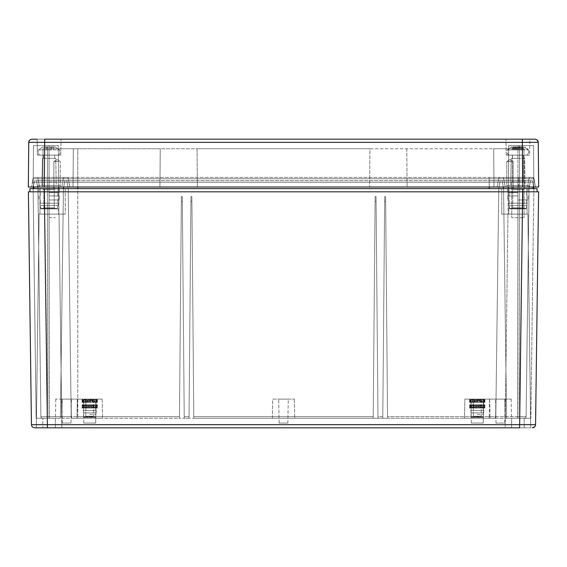 <?xml version="1.0" encoding="UTF-8"?>
<svg xmlns="http://www.w3.org/2000/svg" width="567" height="567" viewBox="0 0 567 567"><rect width="100%" height="100%" fill="white"/><g stroke="black" fill="none" stroke-linecap="round" stroke-linejoin="round"><path stroke-width="0.43" stroke-dasharray="2.83 2.13" d="M511.71 418.255L524.128 418.255L511.71 418.255L511.54 427.823L524.298 427.823L511.54 427.823L524.298 427.823L511.54 427.823L511.71 418.255L524.128 418.255L511.71 418.255M533.866 188.613L530.861 418.255L506.572 418.255L503.567 188.62L506.572 418.255L530.861 418.255L506.572 418.255L503.567 188.62L533.866 188.62L530.861 418.255L533.866 188.62L33.134 188.62L77.785 188.62L68.217 188.62L66.814 180.646L500.186 180.646L66.814 180.646L68.217 188.62L49.081 188.62L49.23 418.255L36.139 418.255L60.428 418.255L63.433 188.62L64.836 180.639L77.785 180.639L64.836 180.639L63.717 187.018M503.283 187.018L502.164 180.639L489.215 180.639L502.164 180.639L503.567 188.62L506.572 418.255L517.77 418.255L517.919 188.62L533.866 188.62L507.791 188.62L528.047 188.62L507.791 188.62L528.047 188.62L517.919 188.62L517.919 180.646L502.164 180.646L503.567 188.62L502.164 180.646L530.485 180.646L517.919 180.646L517.919 188.62L517.919 180.639L500.186 180.639L517.919 180.639L517.919 416.674L495.799 416.674A1.595 1.595 0 0 1 494.204 418.255L387.552 418.255L385.617 196.593L384.702 196.593L382.782 416.674L384.702 196.593L385.617 196.593L387.552 418.255L385.617 196.593L384.702 196.593L382.768 418.255L377.983 418.255L376.049 196.593L375.134 196.593L373.214 416.674L375.134 196.593L376.049 196.593L377.969 416.674L376.049 196.593L375.134 196.593L373.199 418.255L193.801 418.255L191.866 196.593L190.951 196.593L189.031 416.674L190.951 196.593L191.866 196.593L193.786 416.674L191.866 196.593L190.951 196.593L189.017 418.255L184.232 418.255L182.298 196.593L181.383 196.593L179.463 416.674L181.383 196.593L182.298 196.593L184.218 416.674L182.298 196.593L181.383 196.593L179.448 418.255L72.796 418.255A1.595 1.595 0 0 1 71.201 416.674L68.217 188.62L517.919 188.62L517.77 418.255L530.861 418.255L533.866 188.62L532.463 180.639L519.514 180.639L532.463 180.639L533.582 187.018M42.702 427.823L55.46 427.823L42.702 427.823L55.46 427.823L42.702 427.823L42.872 418.255L55.29 418.255L42.872 418.255L55.29 418.255L42.872 418.255L42.702 427.823M505.162 427.823L530.677 427.823L505.162 427.823L530.677 427.823L505.162 427.823L507.961 214.135L527.877 214.135L507.961 214.135L527.877 214.135L507.961 214.135L505.162 427.823M34.63 427.823L61.838 427.823L36.323 427.823L61.838 427.823L36.323 427.823L39.123 214.135L59.039 214.135L39.123 214.135L59.039 214.135L39.123 214.135L36.323 427.823M36.366 424.69L47.387 424.669L47.387 427.823L519.613 427.823L519.613 424.669L535.56 424.669L538.607 191.802M40.137 188.62L58.025 188.62L40.137 188.62L58.025 188.62L40.137 188.62L39.91 214.135L58.252 214.135L39.91 214.135L58.252 214.135L39.91 214.135L40.137 188.62M508.975 188.62L526.863 188.62L508.975 188.62L526.863 188.62L508.975 188.62L508.748 214.135L527.09 214.135L508.748 214.135L527.09 214.135L508.748 214.135L508.975 188.62M65.24 188.62L58.862 188.62L65.24 188.62L58.862 188.62L65.24 188.62L65.24 214.135L58.862 214.135L65.24 214.135L58.862 214.135L65.24 214.135L65.24 188.62M508.138 188.62L501.76 188.62L508.138 188.62L501.76 188.62L508.138 188.62L508.138 214.135L501.76 214.135L508.138 214.135L501.76 214.135L508.138 214.135L508.138 188.62M522.703 188.62L522.703 191.809L537.098 191.809L537.055 188.62L29.945 188.62L29.902 191.809L522.703 191.809L44.297 191.809L44.297 188.62M534.794 426.703L535.56 424.669L534.794 426.703M44.339 191.802L47.387 424.669L519.613 424.669L522.661 191.809L28.393 191.809L31.44 424.669L35.834 424.69M63.433 188.62L49.081 188.62L63.433 188.62L60.428 418.255L49.23 418.255L60.428 418.255L63.433 188.62L64.836 180.646L63.433 188.62L60.428 418.255L36.139 418.255L49.23 418.255L49.081 188.62L68.217 188.62L71.201 416.674A1.595 1.595 0 0 0 72.796 418.255L179.448 418.255L181.383 196.593L182.298 196.593L184.232 418.255L189.017 418.255L190.951 196.593L191.866 196.593L193.801 418.255L373.199 418.255L375.134 196.593L376.049 196.593L377.983 418.255L382.768 418.255L384.702 196.593L385.617 196.593L387.552 418.255L494.204 418.255A1.595 1.595 0 0 0 495.799 416.674A1.595 1.595 0 0 1 494.204 418.255A1.595 1.595 0 0 0 495.799 416.674L387.537 416.674L517.919 416.674L517.919 188.62L503.567 188.62M33.134 188.62L36.139 418.255L33.134 188.62L36.139 418.255L33.134 188.62L34.537 180.639L47.486 180.639L34.537 180.639L33.418 187.018M49.081 180.639L66.814 180.639L49.081 180.639L49.081 188.62L37.918 188.62L59.209 188.62L38.953 188.62L59.209 188.62L49.081 188.62L49.081 180.646L36.515 180.646L64.836 180.646L49.081 180.646L49.081 188.62L49.081 180.639M522.661 191.809L538.607 191.809M66.814 180.639L68.217 188.62L71.201 416.674A1.595 1.595 0 0 0 72.796 418.255A1.595 1.595 0 0 1 71.201 416.674A1.595 1.595 0 0 0 72.796 418.255A1.595 1.595 0 0 1 71.201 416.674L49.081 416.674L77.785 416.674L71.201 416.674L68.217 188.62L66.814 180.639M40.902 416.674L37.918 188.62L36.515 180.646L37.918 188.62L40.902 416.674A1.595 1.595 0 0 0 42.497 418.255L47.486 418.255L42.497 418.255A1.595 1.595 0 0 1 40.902 416.674L47.486 416.674L47.486 180.639L47.486 416.674L40.902 416.674A1.595 1.595 0 0 0 42.497 418.255M500.186 180.646L498.783 188.62L495.799 416.674A1.595 1.595 0 0 1 494.204 418.255A1.595 1.595 0 0 0 495.799 416.674L498.783 188.62L495.799 416.674L498.783 188.62L500.186 180.646M526.098 416.674L529.082 188.62L530.485 180.646L529.082 188.62L526.098 416.674A1.595 1.595 0 0 1 524.503 418.255L519.514 418.255L524.503 418.255A1.595 1.595 0 0 0 526.098 416.674L519.514 416.674L519.514 180.639L519.514 416.674L526.098 416.674A1.595 1.595 0 0 1 524.503 418.255M179.463 416.674L179.448 418.255L184.232 418.255L179.448 418.255L179.463 416.674L77.785 416.674L179.463 416.674M184.218 416.674L184.232 418.255L184.218 416.674L189.031 416.674L184.218 416.674M193.786 416.674L193.801 418.255L189.017 418.255L193.801 418.255L193.786 416.674L373.214 416.674L373.199 418.255L377.983 418.255L373.199 418.255L373.214 416.674L193.786 416.674M377.969 416.674L377.983 418.255L377.969 416.674L382.782 416.674L382.768 418.255L387.552 418.255L382.768 418.255L382.782 416.674L377.969 416.674M495.927 399.118L495.593 418.255L495.927 399.111L495.593 418.255L495.927 399.111L504.814 399.111L505.147 418.255L504.828 399.111L489.548 399.111L495.927 399.111L495.593 418.255L511.54 418.255L489.215 418.255L495.593 418.255L495.927 399.118L495.593 418.248M272.337 418.255L294.663 418.255L272.337 418.255L294.663 418.255L272.337 418.255L272.67 399.111L294.33 399.111L272.67 399.111L272.337 418.255M76.984 418.255L102.499 418.255L76.984 418.255L102.499 418.255L76.984 418.255L77.325 399.111L102.166 399.111L77.325 399.111L76.984 418.255M464.493 418.255L490.008 418.255L464.493 418.255L490.008 418.255L464.493 418.255L464.834 399.111L489.675 399.111L464.834 399.111L464.493 418.255M61.846 418.255L77.785 418.255L61.838 418.255L62.179 399.111L61.853 418.255L62.179 399.111L55.793 399.111L71.073 399.111L62.172 399.111L61.838 418.255L62.172 399.111M49.081 418.255L47.486 418.255L49.081 418.255L49.081 188.62L49.081 418.255M517.919 418.255L519.514 418.255L517.919 418.255L517.919 416.674L517.919 418.255M505.154 418.255L504.821 399.111L511.207 399.111L504.821 399.111L505.154 418.255L504.828 399.111M77.325 399.111L102.166 399.111L77.325 399.111M464.834 399.111L489.675 399.111L464.834 399.111M272.67 399.111L294.33 399.111L272.67 399.111M71.407 418.255L71.073 399.111L77.452 399.111L71.073 399.111L71.407 418.255M505.162 399.118L495.593 399.118L505.162 399.118L504.743 423.039L496.012 423.039L504.743 423.039M288.284 399.118L278.716 399.118L288.284 399.118L278.716 399.118L288.284 399.118L287.866 423.039L279.134 423.039L287.866 423.039L288.284 399.118M96.121 399.118L83.363 399.118L96.121 399.118L83.363 399.118L96.121 399.118L95.71 423.039L83.781 423.039L95.71 423.039L96.121 399.118M483.63 399.118L470.872 399.118L483.63 399.118L470.872 399.118L483.63 399.118L483.219 423.039L471.29 423.039L483.219 423.039L483.63 399.118M71.407 399.118L61.838 399.118L71.407 399.118L70.988 423.039L62.257 423.039L70.988 423.039M95.71 423.039L83.781 423.039L95.71 423.039M483.219 423.039L471.29 423.039L483.219 423.039M287.866 423.039L279.134 423.039L287.866 423.039M513.085 188.613L513.135 161.503L509.946 159.589L506.756 161.503L509.946 159.589L513.135 161.503L506.756 161.503L513.135 161.503L506.756 161.503L513.135 161.503L513.135 188.613L508.351 188.613L529.082 188.613L508.351 188.613L508.351 187.018L508.351 188.613L508.351 187.018L506.756 187.018L513.085 187.018L513.085 188.613L533.065 188.613L508.351 188.613L533.065 188.613L508.351 188.613L529.082 188.613L508.351 188.613L508.351 187.018L33.134 187.018L60.244 187.018L33.935 187.018L33.935 188.613L58.649 188.613L58.649 187.018L58.649 188.613L33.935 188.613L58.649 188.613L58.649 187.018L37.918 187.018L58.649 187.018L58.288 145.556L58.649 187.018L58.288 145.556L33.496 145.556L58.288 145.556L58.649 187.018L37.918 187.018L533.866 187.018L506.756 187.018L529.082 187.018L508.351 187.018L508.351 188.613L508.712 145.556L508.351 187.018L508.712 145.556L533.504 145.556L519.514 145.556L533.504 145.556L533.866 187.018L533.504 145.556L508.712 145.556L517.919 145.556L508.712 145.556L508.351 187.018L533.065 187.018L533.065 188.613M513.085 187.018L533.065 187.018M519.514 187.018L517.919 187.018L519.514 187.018L519.514 148.745L493.666 148.745L493.999 187.018L517.919 187.018L489.215 187.018L493.999 187.018L493.666 148.745L523.965 148.745L524.298 187.018L523.965 148.745L519.514 148.745L519.514 187.018L527.487 187.018L528.94 178.768L519.514 178.768L519.514 187.018L517.919 187.018L524.298 187.018L519.514 187.018L519.514 177.45L519.514 178.768L528.94 178.768L519.514 178.768L519.514 177.45L500.214 177.45L517.919 177.45L517.919 178.768L519.514 178.768L519.514 177.45L517.919 177.45L532.434 177.45L502.135 177.45A1.595 1.595 0 0 1 503.709 178.768A1.595 1.595 0 0 0 502.135 177.45A1.595 1.595 0 0 1 503.709 178.768A1.595 1.595 0 0 0 502.135 177.45A1.595 1.595 0 0 1 503.709 178.768A1.595 1.595 0 0 0 502.135 177.45A1.595 1.595 0 0 1 503.709 178.768L505.162 187.018L503.709 178.768L505.162 187.018L503.709 178.768L528.94 178.768A1.595 1.595 0 0 1 530.514 177.45A1.595 1.595 0 0 0 528.94 178.768A1.595 1.595 0 0 1 530.514 177.45A1.595 1.595 0 0 0 528.94 178.768A1.595 1.595 0 0 1 530.514 177.45L517.919 177.45L530.514 177.45A1.595 1.595 0 0 0 528.94 178.768L527.487 187.018L519.514 187.018L519.514 178.768L534.008 178.768L534.617 182.241L534.008 178.768A1.595 1.595 0 0 0 532.434 177.45L534.008 178.768L535.503 187.018L534.008 178.768L532.477 177.45L534.05 178.768L503.709 178.768A1.595 1.595 0 0 0 502.135 177.45L500.214 177.45A1.595 1.595 0 0 0 498.641 178.768L497.188 187.025M33.134 187.018L33.496 145.556L33.134 187.018L33.496 145.556L33.134 187.018L58.649 187.018L58.649 188.613L58.649 187.018M28.35 187.018L538.65 187.018L538.26 142.345L522.313 142.345L522.703 187.018M528.94 185.423L506.898 185.423L528.94 185.423L529.082 188.613L528.94 185.423L506.898 185.423L528.94 185.423M508.351 188.613L508.351 187.018M53.915 187.018L53.915 188.613M58.649 161.503L53.865 161.503L58.649 161.503M60.102 185.423L38.06 185.423L60.102 185.423L60.244 187.018L60.244 161.503L60.244 187.018L60.102 185.423L38.06 185.423L60.102 185.423M500.214 177.45A1.595 1.595 0 0 0 498.641 178.768L489.215 178.768L498.641 178.768A1.595 1.595 0 0 1 500.214 177.45A1.595 1.595 0 0 0 498.641 178.768A1.595 1.595 0 0 1 500.214 177.45A1.595 1.595 0 0 0 498.641 178.768A1.595 1.595 0 0 1 500.214 177.45A1.595 1.595 0 0 0 498.641 178.768A1.595 1.595 0 0 1 500.214 177.45A1.595 1.595 0 0 0 498.641 178.768A1.595 1.595 0 0 1 500.214 177.45L489.215 177.45L489.215 187.018L489.215 178.768L503.709 178.768L489.215 178.768L489.215 187.018L77.785 187.018L489.215 187.018L489.215 177.457L66.786 177.45A1.595 1.595 0 0 1 68.359 178.768A1.595 1.595 0 0 0 66.786 177.45L47.486 177.45L47.486 178.768L32.992 178.768L31.539 187.018L32.992 178.768A1.595 1.595 0 0 1 34.566 177.45L66.786 177.45A1.595 1.595 0 0 1 68.359 178.768L69.812 187.018L68.359 178.768L69.812 187.018L68.359 178.768L68.968 182.241L49.081 182.241L68.968 182.241L68.359 178.768L68.968 182.234L498.032 182.234L68.968 182.234L68.359 178.768L49.081 178.768L49.081 187.018L39.513 187.018L38.06 178.768A1.595 1.595 0 0 0 36.486 177.45A1.595 1.595 0 0 1 38.06 178.768L39.513 187.018L73.001 187.018L42.702 187.018L49.081 187.018L49.081 178.768L63.291 178.768A1.595 1.595 0 0 1 64.865 177.45L66.786 177.45A1.595 1.595 0 0 1 68.359 178.768L63.291 178.768A1.595 1.595 0 0 1 64.865 177.45A1.595 1.595 0 0 0 63.291 178.768A1.595 1.595 0 0 1 64.865 177.45A1.595 1.595 0 0 0 63.291 178.768A1.595 1.595 0 0 1 64.865 177.45A1.595 1.595 0 0 0 63.291 178.768L62.682 182.241L77.785 182.241L62.682 182.241L63.291 178.768L62.682 182.234L38.669 182.234L62.682 182.234L63.291 178.768L47.486 178.768L47.486 187.018L47.486 178.768L32.992 178.768A1.595 1.595 0 0 1 34.566 177.45A1.595 1.595 0 0 0 32.992 178.768L32.383 182.241L47.486 182.241L32.383 182.241L32.992 178.768L49.081 178.768L49.081 177.45L49.081 178.768L68.359 178.768L47.486 178.768L47.486 177.45L34.566 177.45A1.595 1.595 0 0 0 32.992 178.768A1.595 1.595 0 0 1 34.566 177.45A1.595 1.595 0 0 0 32.992 178.768L47.486 178.768L38.06 178.768L38.669 182.234L38.06 178.768L49.081 178.768L49.081 187.018L49.081 145.556L58.288 145.556L47.486 145.556L49.081 145.556L49.081 187.018L49.081 177.45L49.081 178.768L489.215 178.768L77.785 178.768L77.785 177.45L64.865 177.45A1.595 1.595 0 0 0 63.291 178.768L77.785 178.768L77.785 177.45L517.919 177.45L517.919 187.018L517.919 145.556L519.514 145.556L517.919 145.556L517.919 187.018L517.919 178.768L498.641 178.768L497.188 187.018M36.486 177.45A1.595 1.595 0 0 1 38.06 178.768A1.595 1.595 0 0 0 36.486 177.45A1.595 1.595 0 0 1 38.06 178.768L47.486 178.768L47.486 177.45L47.486 187.018L47.486 145.556L47.486 187.018L47.486 177.45L47.486 178.768L49.081 178.768L49.081 177.45L49.081 178.768L63.291 178.768L61.838 187.018L63.291 178.768A1.595 1.595 0 0 1 64.865 177.45A1.595 1.595 0 0 0 63.291 178.768A1.595 1.595 0 0 1 64.865 177.45M533.866 187.018L533.504 145.556L533.866 187.018M58.649 188.613L33.935 188.613M28.74 142.345L522.313 142.345L522.313 139.177L529.876 139.184L529.599 155.124L506.239 155.124L529.599 155.124L506.239 155.124L529.599 155.124L529.876 139.177L37.124 139.184M525.07 185.423L510.768 185.423L525.07 185.423L510.768 185.423L525.07 185.423L524.595 158.313L511.243 158.313L524.595 158.313L525.07 185.423M56.232 185.423L41.93 185.423L56.232 185.423L41.93 185.423L56.232 185.423L55.757 158.313L42.405 158.313L55.757 158.313L56.232 185.423M29.519 140.283L31.929 139.177M531.548 139.184L532.774 139.184M537.126 139.929L535.071 139.177L537.126 139.929M524.595 158.313L511.243 158.313L524.595 158.313M55.757 158.313L42.405 158.313L55.757 158.313M37.124 139.177L37.401 155.124L60.761 155.124L37.401 155.124L60.761 155.124L37.401 155.124L37.124 139.177L61.045 139.177L37.124 139.177L61.045 139.177L44.687 139.177L44.297 187.018M517.919 158.313L512.334 158.313L517.919 158.313M49.081 158.313L54.666 158.313L49.081 158.313M517.919 155.124L512.334 155.124L517.919 155.124M49.081 155.124L39.669 155.124L49.081 155.124M493.999 187.025L493.666 148.745L369.946 148.745L369.613 187.018L369.946 148.745L197.054 148.745L197.387 187.018L197.054 148.745L160.248 148.745L159.915 187.018L160.248 148.745L73.334 148.745L73.001 187.018L73.334 148.745L49.081 148.745L73.334 148.745L73.001 187.018L73.334 148.745L77.785 148.745L77.785 187.018L77.785 178.768L77.785 187.018L77.785 178.768L77.785 187.018L73.001 187.018L77.785 187.018L77.785 180.639L77.785 418.255L77.785 188.62M406.752 148.745L407.085 187.018L406.752 148.745M493.999 187.018L493.666 148.745L77.785 148.745L77.785 187.018M43.035 148.745L47.486 148.745L43.035 148.745L42.702 187.018L43.035 148.745M49.081 148.745L47.486 148.745L49.081 148.745L49.081 187.018L49.081 148.745M66.786 177.45A1.595 1.595 0 0 1 68.359 178.768A1.595 1.595 0 0 0 66.786 177.45A1.595 1.595 0 0 1 68.359 178.768A1.595 1.595 0 0 0 66.786 177.45A1.595 1.595 0 0 1 68.359 178.768L489.215 178.768L489.215 177.45L489.215 178.768L68.359 178.768A1.595 1.595 0 0 0 66.786 177.45A1.595 1.595 0 0 1 68.359 178.768M518.628 187.018L518.706 178.768L518.67 182.241L534.66 182.241L519.514 182.241L519.514 178.768L519.514 182.234L528.331 182.234L517.919 182.234L519.514 182.234L519.514 178.768L498.641 178.768L517.919 178.768L517.919 177.45L517.919 178.768L519.514 178.768L517.919 178.768L519.514 178.768L519.514 177.45L519.514 178.768L534.008 178.768A1.595 1.595 -90.1 0 0 532.434 177.45A1.595 1.595 0 0 1 534.008 178.768L518.706 178.768L518.798 177.45L518.706 178.768L503.709 178.768L504.318 182.234L518.67 182.234M498.032 182.241L517.919 182.241L498.032 182.241L498.641 178.768L498.032 182.241M498.641 178.768L517.919 178.768L517.919 177.45L517.919 178.768L503.709 178.768A1.595 1.595 0 0 0 502.135 177.45A1.595 1.595 0 0 1 503.709 178.768L489.215 178.768L489.215 177.45L489.215 178.768L489.215 177.45L489.215 178.768L63.291 178.768L77.785 178.768L77.785 177.45L77.785 182.234L489.215 182.234L77.785 182.234L77.785 178.768L503.709 178.768L504.318 182.241L489.215 182.241L504.318 182.241L503.709 178.768L504.318 182.234L519.514 182.234M528.94 178.768L528.331 182.234L528.94 178.768M521.746 146.917L521.229 149.865L524.028 149.865L522.682 147.151L521.661 146.832L524.695 147.165L524.149 149.865L521.123 149.865L521.661 146.832M521.229 149.865L524.149 149.865M524.028 149.865L511.689 149.865L521.108 149.865L520.967 146.917L519.067 146.832L516.53 147.151L514.34 149.865M522.448 149.865L522.519 146.888L524.759 147.151M522.809 149.865L522.909 147.165L524.695 147.165M522.909 147.165L520.967 146.917M518.904 149.865L519.067 146.832M517.132 149.865L517.536 146.917M511.81 149.865L513.156 147.151L514.177 146.832L511.143 147.165L511.689 149.865M514.609 149.865L514.092 146.917M513.029 149.865L512.929 147.165L514.871 146.917L514.73 149.865L514.177 146.832M513.39 149.865L513.319 146.888L511.08 147.151M512.929 147.165L511.143 147.165M516.934 149.865L516.771 146.832L519.308 147.151L521.498 149.865M514.871 146.917L516.771 146.832M518.706 149.865L518.302 146.917M511.143 155.131L527.331 155.131L511.143 155.131M522.753 155.131L512.448 155.131L522.753 155.131M522.753 182.014L512.448 182.014L522.753 182.014M523.384 182.014L511.732 182.014L523.391 182.014L523.391 155.131L508.507 155.131L527.331 155.131L512.448 155.131L523.391 155.131L523.391 182.014M523.384 217.643L511.732 217.643L523.384 217.643M507.578 149.865L511.356 147.151L515.148 146.832L516.013 147.151L511.356 147.151L516.013 147.165L511.356 147.151L507.578 149.865L513.546 149.865L513.433 146.917L513.546 149.865L515.552 149.865L515.148 146.832L515.552 149.865L516.487 149.865L507.578 149.865M516.487 149.865L528.359 149.865L516.487 149.865L515.97 146.917L516.487 149.865L516.013 147.165L519.826 147.165L516.013 147.165L516.487 149.865M519.351 149.865L519.868 146.917L524.482 147.151L519.868 146.917L519.351 149.865M520.286 149.865L520.69 146.832L520.286 149.865M522.292 149.865L522.405 146.917L522.292 149.865M528.26 149.865L524.482 147.151L528.26 149.865M517.919 182.014L511.732 182.014L517.919 182.014M517.919 217.643L511.732 217.643L517.919 217.643M38.74 149.865L42.518 147.151L46.31 146.832L47.167 147.151L42.518 147.151L50.987 147.165L42.518 147.151L47.174 147.151L42.518 147.151L38.74 149.865L44.708 149.865L44.595 146.917L44.715 149.865L46.714 149.865L46.31 146.832L46.714 149.865L47.649 149.865L46.714 149.865L46.31 146.832L46.714 149.865L59.521 149.865L47.649 149.865L47.132 146.917L47.649 149.865L47.174 147.165L51.852 146.832L55.644 147.151L47.174 147.165L47.649 149.865L44.715 149.865L44.595 146.917L44.708 149.865L46.714 149.865L38.641 149.865L42.518 147.151L38.74 149.865L44.708 149.865L38.74 149.865M50.513 149.865L51.03 146.917L51.852 146.832L55.644 147.151L59.422 149.865L55.644 147.151L51.852 146.832L51.03 146.917L50.513 149.865L51.03 146.917L50.513 149.865L51.448 149.865L51.852 146.832L51.448 149.865L53.454 149.865L53.567 146.917L53.454 149.865L59.521 149.865L47.649 149.865L50.513 149.865L51.03 146.917L50.513 149.865M46.494 155.131L58.493 155.131L46.494 155.131M49.081 155.131L43.609 155.131L49.081 155.131M49.081 182.014L55.268 182.014L49.081 182.014M49.081 217.643L55.268 217.643L49.081 217.643M47.649 149.865L47.132 146.917L47.649 149.865M51.448 149.865L51.852 146.832L51.448 149.865M53.454 149.865L53.567 146.917L53.454 149.865M59.422 149.865L55.644 147.151L59.422 149.865M49.081 217.636L55.268 217.636L49.081 217.636M54.269 207.813L43.893 207.813L54.269 207.813L55.481 208.869L42.681 208.869L55.481 208.869L42.681 208.869L55.481 208.869L54.269 207.813L43.893 207.813L43.893 189.676L54.269 189.676L43.893 189.676L54.269 189.676L43.893 189.676L42.681 188.62L43.893 189.676L43.893 207.813L54.269 207.813L54.269 189.676L55.481 188.62L54.269 189.676L54.269 207.813M40.98 208.869L57.182 208.869L40.98 208.869L40.576 208.465L57.586 208.465L40.576 208.465L57.586 208.465L40.576 208.465L40.576 205.467L57.586 205.467L40.576 205.467L39.768 203.199L58.394 203.199L39.768 203.199L58.394 203.199L39.768 203.199L40.98 208.869L57.182 208.869L40.98 208.869M49.081 192.667L59.209 192.667L49.081 192.667M49.081 203.199L40.25 203.199L49.081 203.199M49.081 195.906L59.209 195.906L49.081 195.906M49.081 199.96L59.209 199.96L49.081 199.96M523.107 207.813L512.731 207.813L523.107 207.813L524.319 208.869L511.519 208.869L524.319 208.869L511.519 208.869L524.319 208.869L523.107 207.813L512.731 207.813L512.731 189.676L523.107 189.676L512.731 189.676L523.107 189.676L512.731 189.676L511.519 188.62L512.731 189.676L512.731 207.813L523.107 207.813L523.107 189.676L524.319 188.62L523.107 189.676L523.107 207.813M509.818 208.869L526.02 208.869L509.818 208.869L509.414 208.465L526.424 208.465L509.414 208.465L526.424 208.465L509.414 208.465L509.414 205.467L526.424 205.467L509.414 205.467L508.606 203.199L527.232 203.199L508.606 203.199L527.232 203.199L508.606 203.199L509.818 208.869L526.02 208.869L509.818 208.869M517.919 192.667L507.791 192.667L517.919 192.667M517.919 203.199L526.75 203.199L517.919 203.199M517.919 195.906L507.791 195.906L517.919 195.906M517.919 199.96L528.047 199.96L517.919 199.96M509.414 205.467L526.424 205.467L509.414 205.467M40.576 205.467L57.586 205.467L40.576 205.467M93.675 416.284L85.815 416.284L93.675 416.284L94.887 417.34L84.603 417.34L94.887 417.34L84.603 417.34L94.887 417.34L93.675 416.284L85.815 416.284L85.815 400.174L93.675 400.174L85.815 400.174L93.675 400.174L85.815 400.174L84.603 399.118L97.361 399.118L88.65 399.118L89.742 399.118L91.634 402.357L85.915 402.357L87.616 399.118L88.65 399.118L86.347 399.118L87.616 399.118L89.494 402.357L82.123 402.357L93.576 402.357L89.494 402.357L87.616 399.118L88.438 399.118L90.564 402.357L88.438 399.118L86.404 402.357L97.368 402.357L91.634 402.357L89.742 399.118L87.857 402.357L89.742 399.118L94.887 399.118L84.603 399.118L85.815 400.174L85.815 416.284L93.675 416.284L93.675 400.174L94.887 399.118L93.675 400.174L93.675 416.284M83.916 417.34L95.575 417.34L83.916 417.34L83.505 416.936L95.986 416.936L83.505 416.936L95.986 416.936L83.505 416.936L83.916 417.34L95.575 417.34L83.916 417.34M86.156 399.118L82.13 399.118L86.156 399.118L84.426 402.357L85.9 402.357L87.616 399.118L86.347 399.118L84.582 402.357L86.347 399.118L88.374 402.357L86.347 399.118L88.65 399.118L90.784 402.357L88.65 399.118L86.602 402.357L88.65 399.118L90.84 399.118L92.889 402.357L90.84 399.118L88.707 402.357L90.84 399.118L93.087 402.357L91.053 399.118L88.927 402.357L91.053 399.118L91.875 399.118L93.59 402.357L97.396 402.357L93.59 402.357L95.263 399.118L96.213 402.357L95.32 399.118L93.994 402.357L95.32 399.118L96.553 399.118L97.276 402.357L96.553 399.118L95.306 402.357L96.553 399.118L97.318 402.357L96.652 399.118L96.369 402.357L96.631 399.118L95.454 402.357L96.291 399.118L96.624 402.357L96.291 399.118L97.326 399.118L97.396 402.357L97.326 399.118L96.681 402.357L97.326 399.118L97.439 401.11L97.361 399.118L96.773 402.357L97.361 399.118L96.291 399.118L97.361 399.118L96.291 399.118L95.462 402.357L96.652 399.118L95.263 399.118L96.525 402.357L95.263 399.118L96.418 402.357L95.107 399.118L93.576 402.357L91.875 399.118L89.997 402.357L91.875 399.118L93.144 399.118L94.909 402.357L93.144 399.118L91.117 402.357L93.144 399.118L95.065 402.357L93.335 399.118L91.33 402.357L93.335 399.118L93.796 399.118L95.164 402.357L93.796 399.118L92.109 402.357L93.796 399.118L88.438 399.118L86.404 402.357L82.095 402.357L84.426 402.357L86.156 399.118L88.161 402.357L86.156 399.118L85.695 399.118L84.327 402.357L85.695 399.118L87.382 402.357L85.695 399.118L84.384 399.118L83.073 402.357L84.384 399.118L86.099 402.357L84.384 399.118L83.278 402.357L84.171 399.118L85.497 402.357L84.171 399.118L82.938 399.118L82.215 402.357L82.938 399.118L84.185 402.357L82.938 399.118L82.172 402.357L82.839 399.118L83.122 402.357L82.86 399.118L84.036 402.357L83.2 399.118L82.867 402.357L83.2 399.118L82.165 399.118L82.095 402.357L82.165 399.118L82.81 402.357L82.13 399.118L82.052 401.11L82.13 399.118L82.718 402.357L82.13 399.118L83.2 399.118L82.13 399.118L83.2 399.118L84.029 402.357L82.839 399.118L84.228 399.118L82.966 402.357L84.228 399.118L85.915 402.357L84.228 399.118L84.015 399.586L84.228 399.118L86.156 399.118M89.742 414.505L95.986 414.505L89.742 414.505M89.742 402.357L95.823 402.357L89.742 402.357M95.823 412.889L83.668 412.889L95.823 412.889L83.668 412.889L83.023 410.458L96.468 410.458L83.023 410.458L96.468 410.458L83.023 410.458L83.668 412.889L95.823 412.889L95.823 414.505L96.468 410.458L95.823 412.889M89.742 404.788L97.439 404.788L85.227 404.788L89.735 404.788L87.623 408.027L96.128 408.027L82.413 408.027L83.675 408.027L84.802 404.788L83.526 404.788L85.043 404.788L83.547 408.027L97.077 408.027L82.052 408.027L95.823 408.027L83.363 408.027L84.802 404.788L82.052 404.788L83.562 404.788L82.513 408.027L83.512 404.788L84.774 408.027L83.661 404.788L85.178 408.027L83.654 404.788L95.823 404.788L94.717 408.027L95.965 404.788L96.978 408.027L95.816 408.027L97.439 408.027L96.525 408.027L97.049 408.027L95.979 404.788L94.313 408.027L95.837 404.788L82.499 404.788L83.491 408.027L82.428 404.788L82.052 408.027L82.966 408.027L82.052 408.027L82.357 404.788L83.363 408.027L82.428 404.788L82.959 404.788L83.547 408.027L82.959 404.788L82.052 404.788L82.35 408.027L82.052 404.788L82.413 408.027L83.392 404.788L84.015 405.965L83.661 404.788L84.951 404.788L86.489 408.027L85.227 404.788L87.112 408.027L85.227 404.788L83.682 408.027L87.623 408.027L89.735 404.788L90.72 404.788L88.813 408.027L90.72 404.788L91.911 404.788L89.799 408.027L91.911 404.788L90.011 408.027L92.116 404.788L92.775 404.788L90.961 408.027L92.775 404.788L94.087 404.788L92.173 408.027L94.087 404.788L95.809 408.027L83.547 408.027L85.043 404.788L86.524 404.788L84.979 408.027L86.524 404.788L87.155 404.788L85.263 408.027L87.155 404.788L85.44 408.027L87.361 404.788L88.565 404.788L86.751 408.027L88.565 404.788L89.522 404.788L87.417 408.027L89.735 404.788M89.742 410.458L95.823 410.458L89.742 410.458M83.562 404.788L82.966 408.027L83.562 404.788L82.442 408.027L82.052 404.788L82.931 404.788L82.924 408.027L82.931 404.788L82.357 404.788L82.052 408.027L82.421 404.788L83.562 404.788M85.404 404.788L87.318 408.027L85.404 404.788L83.682 408.027L95.823 408.027L95.823 410.458L95.476 406.908L95.943 408.027L96.532 404.788L97.439 404.788L97.141 408.027L96.567 408.027L97.439 408.027L96.525 408.027L97.141 408.027L97.439 404.788L97.077 408.027L96.099 404.788L94.689 404.788L95.943 408.027L96.532 404.788L97.063 404.788L97.439 408.027L97.134 404.788L96.128 408.027L97.063 404.788L95.929 404.788L96.525 408.027L95.929 404.788L97.049 408.027L97.439 404.788L96.56 404.788L96.567 408.027L96.56 404.788L97.134 404.788L97.439 408.027L97.07 404.788L96 408.027L96.992 404.788L95.83 404.788L95.476 405.965L95.83 404.788L94.54 404.788L93.002 408.027L94.54 404.788L92.378 408.027L94.264 404.788L92.967 404.788L94.512 408.027L92.967 404.788L92.336 404.788L94.228 408.027L92.336 404.788L94.051 408.027L92.13 404.788L90.926 404.788L92.74 408.027L90.926 404.788L89.969 404.788L92.074 408.027L89.969 404.788L91.868 408.027L89.756 404.788L88.771 404.788L90.677 408.027L88.771 404.788L87.58 404.788L89.692 408.027L87.58 404.788L89.48 408.027L87.375 404.788L86.716 404.788L88.53 408.027L86.716 404.788L85.404 404.788M94.448 404.788L95.816 408.027L94.448 404.788M481.185 416.284L473.325 416.284L481.185 416.284L482.397 417.34L472.113 417.34L482.397 417.34L472.113 417.34L482.397 417.34L481.185 416.284L473.325 416.284L473.325 400.174L481.185 400.174L473.325 400.174L481.185 400.174L473.325 400.174L472.113 399.118L484.87 399.118L476.16 399.118L477.251 399.118L479.143 402.357L473.424 402.357L475.125 399.118L476.16 399.118L473.856 399.118L475.125 399.118L477.003 402.357L469.632 402.357L481.085 402.357L477.003 402.357L475.125 399.118L475.947 399.118L478.073 402.357L475.947 399.118L473.913 402.357L484.877 402.357L479.143 402.357L477.251 399.118L475.366 402.357L477.251 399.118L482.397 399.118L472.113 399.118L473.325 400.174L473.325 416.284L481.185 416.284L481.185 400.174L482.397 399.118L481.185 400.174L481.185 416.284M471.425 417.34L483.084 417.34L471.425 417.34L471.014 416.936L483.495 416.936L471.014 416.936L483.495 416.936L471.014 416.936L471.425 417.34L483.084 417.34L471.425 417.34M473.665 399.118L469.639 399.118L473.665 399.118L471.935 402.357L473.41 402.357L475.125 399.118L473.856 399.118L472.091 402.357L473.856 399.118L475.883 402.357L473.856 399.118L476.16 399.118L478.293 402.357L476.16 399.118L474.111 402.357L476.16 399.118L478.35 399.118L480.398 402.357L478.35 399.118L476.216 402.357L478.35 399.118L480.596 402.357L478.562 399.118L476.436 402.357L478.562 399.118L479.384 399.118L481.099 402.357L484.905 402.357L481.099 402.357L482.772 399.118L483.722 402.357L482.829 399.118L481.503 402.357L482.829 399.118L484.062 399.118L484.785 402.357L484.062 399.118L482.815 402.357L484.062 399.118L484.828 402.357L484.161 399.118L483.878 402.357L484.14 399.118L482.964 402.357L483.8 399.118L484.133 402.357L483.8 399.118L484.835 399.118L484.905 402.357L484.835 399.118L484.19 402.357L484.835 399.118L484.948 401.11L484.87 399.118L484.282 402.357L484.87 399.118L483.8 399.118L484.87 399.118L483.8 399.118L482.971 402.357L484.161 399.118L482.772 399.118L484.034 402.357L482.772 399.118L483.927 402.357L482.616 399.118L481.085 402.357L479.384 399.118L477.506 402.357L479.384 399.118L480.653 399.118L482.418 402.357L480.653 399.118L478.626 402.357L480.653 399.118L482.574 402.357L480.844 399.118L478.839 402.357L480.844 399.118L481.305 399.118L482.673 402.357L481.305 399.118L479.618 402.357L481.305 399.118L475.947 399.118L473.913 402.357L469.604 402.357L471.935 402.357L473.665 399.118L475.67 402.357L473.665 399.118L473.204 399.118L471.836 402.357L473.204 399.118L474.891 402.357L473.204 399.118L471.893 399.118L470.582 402.357L471.893 399.118L473.608 402.357L471.893 399.118L470.787 402.357L471.68 399.118L473.006 402.357L471.68 399.118L470.447 399.118L469.724 402.357L470.447 399.118L471.694 402.357L470.447 399.118L469.682 402.357L470.348 399.118L470.631 402.357L470.369 399.118L471.546 402.357L470.709 399.118L470.376 402.357L470.709 399.118L469.674 399.118L469.604 402.357L469.674 399.118L470.319 402.357L469.639 399.118L469.561 401.11L469.639 399.118L470.227 402.357L469.639 399.118L470.709 399.118L469.639 399.118L470.709 399.118L471.538 402.357L470.348 399.118L471.737 399.118L470.475 402.357L471.737 399.118L473.424 402.357L471.737 399.118L471.524 399.586L471.737 399.118L473.665 399.118M477.251 414.505L483.495 414.505L477.251 414.505M477.251 402.357L483.332 402.357L477.251 402.357M483.332 412.889L471.177 412.889L483.332 412.889L471.177 412.889L470.532 410.458L483.977 410.458L470.532 410.458L483.977 410.458L470.532 410.458L471.177 412.889L483.332 412.889L483.332 414.505L483.977 410.458L483.332 412.889M477.251 404.788L484.948 404.788L472.736 404.788L477.244 404.788L475.132 408.027L483.637 408.027L469.923 408.027L471.184 408.027L472.311 404.788L471.035 404.788L472.552 404.788L471.057 408.027L484.587 408.027L469.561 408.027L483.332 408.027L470.872 408.027L472.311 404.788L469.561 404.788L471.071 404.788L470.022 408.027L471.021 404.788L472.283 408.027L471.17 404.788L472.687 408.027L471.163 404.788L483.332 404.788L482.226 408.027L483.474 404.788L484.487 408.027L483.325 408.027L484.948 408.027L484.034 408.027L484.558 408.027L483.488 404.788L481.822 408.027L483.346 404.788L470.008 404.788L471 408.027L469.937 404.788L469.561 408.027L470.475 408.027L469.561 408.027L469.866 404.788L470.872 408.027L469.937 404.788L470.468 404.788L471.057 408.027L470.468 404.788L469.561 404.788L469.859 408.027L469.561 404.788L469.923 408.027L470.901 404.788L471.524 405.965L471.17 404.788L472.46 404.788L473.998 408.027L472.736 404.788L474.622 408.027L472.736 404.788L471.191 408.027L475.132 408.027L477.244 404.788L478.229 404.788L476.323 408.027L478.229 404.788L479.42 404.788L477.308 408.027L479.42 404.788L477.52 408.027L479.625 404.788L480.284 404.788L478.47 408.027L480.284 404.788L481.596 404.788L479.682 408.027L481.596 404.788L483.318 408.027L471.057 408.027L472.552 404.788L474.033 404.788L472.488 408.027L474.033 404.788L474.664 404.788L472.772 408.027L474.664 404.788L472.949 408.027L474.87 404.788L476.074 404.788L474.26 408.027L476.074 404.788L477.031 404.788L474.926 408.027L477.244 404.788M477.251 410.458L483.332 410.458L477.251 410.458M471.071 404.788L470.475 408.027L471.071 404.788L469.951 408.027L469.561 404.788L470.44 404.788L470.433 408.027L470.44 404.788L469.866 404.788L469.561 408.027L469.93 404.788L471.071 404.788M472.913 404.788L474.827 408.027L472.913 404.788L471.191 408.027L483.332 408.027L483.332 410.458L482.985 406.908L483.453 408.027L484.041 404.788L484.948 404.788L484.65 408.027L484.076 408.027L484.948 408.027L484.034 408.027L484.65 408.027L484.948 404.788L484.587 408.027L483.608 404.788L482.198 404.788L483.453 408.027L484.041 404.788L484.572 404.788L484.948 408.027L484.643 404.788L483.637 408.027L484.572 404.788L483.438 404.788L484.034 408.027L483.438 404.788L484.558 408.027L484.948 404.788L484.069 404.788L484.076 408.027L484.069 404.788L484.643 404.788L484.948 408.027L484.579 404.788L483.509 408.027L484.502 404.788L483.339 404.788L482.985 405.965L483.339 404.788L482.049 404.788L480.511 408.027L482.049 404.788L479.888 408.027L481.773 404.788L480.476 404.788L482.021 408.027L480.476 404.788L479.845 404.788L481.737 408.027L479.845 404.788L481.56 408.027L479.639 404.788L478.435 404.788L480.249 408.027L478.435 404.788L477.478 404.788L479.583 408.027L477.478 404.788L479.377 408.027L477.265 404.788L476.28 404.788L478.187 408.027L476.28 404.788L475.089 404.788L477.201 408.027L475.089 404.788L476.989 408.027L474.884 404.788L474.225 404.788L476.039 408.027L474.225 404.788L472.913 404.788M481.957 404.788L483.325 408.027L481.957 404.788M489.215 188.62L489.215 187.018M47.486 416.674L49.081 416.674L47.486 416.674L47.486 418.255L47.486 416.674M489.215 416.674L489.215 418.255L489.215 416.674M519.514 416.674L517.919 416.674L519.514 416.674L519.514 418.255L519.514 416.674M181.341 201.335L182.34 201.335L181.341 201.335M190.909 201.335L191.908 201.335L190.909 201.335M375.092 201.335L376.091 201.335L375.092 201.335M384.66 201.335L385.659 201.335L384.66 201.335M519.514 145.556L519.514 187.025L519.514 145.556M517.919 182.234L517.919 187.018M517.919 187.025L517.919 148.745L517.919 187.025M47.486 148.745L47.486 187.018L47.486 148.745M535.503 187.018L534.008 178.768A1.595 1.595 -90.1 0 0 532.434 177.45M63.291 178.768L47.486 178.768L47.486 177.45L47.486 178.768L49.081 178.768L49.081 177.45L49.081 178.768L38.06 178.768M49.081 182.241L49.081 178.768L49.081 182.241M489.215 178.768L489.215 182.241L489.215 178.768M47.486 178.768L47.486 182.241L47.486 178.768M77.785 178.768L77.785 182.241L77.785 178.768M49.081 178.768L49.081 182.234L49.081 178.768M513.015 147.151L519.308 147.151M522.682 147.151L524.759 147.158C528.876 148.76 529.734 151.417 527.331 155.131C528.77 153.614 529.117 151.864 528.359 149.865M522.824 147.151L516.53 147.151M513.156 147.151L511.08 147.158C506.962 148.76 506.104 151.417 508.507 155.124M519.826 147.151L524.482 147.151L519.826 147.151M50.987 147.151L55.644 147.151L50.987 147.151M524.128 418.255L524.298 427.823L524.128 418.255M55.29 418.255L55.46 427.823L55.29 418.255M527.877 214.135L530.677 427.823L527.877 214.135M59.039 214.135L61.838 427.823L59.039 214.135M58.025 188.62L58.252 214.135M526.863 188.62L527.09 214.128L526.863 188.62M58.025 188.613L58.252 214.128M58.862 214.135L58.862 188.62L58.862 214.135M501.76 214.135L501.76 188.62L501.76 214.135M489.548 399.111L489.215 418.255M511.207 399.111L511.54 418.255M294.33 399.111L294.663 418.255L294.33 399.111M102.166 399.111L102.499 418.255L102.166 399.111M489.675 399.111L490.008 418.255L489.675 399.111M55.793 399.111L55.46 418.255M77.452 399.111L77.785 418.255M496.012 423.039L495.593 399.118M279.134 423.039L278.716 399.118L279.134 423.039M83.781 423.039L83.363 399.118L83.781 423.039M471.29 423.039L470.872 399.118L471.29 423.039M62.257 423.039L61.838 399.118M506.756 161.503L506.756 187.018L506.756 161.503M53.865 161.503L53.865 188.613L53.865 161.503L57.054 159.589L60.244 161.503L57.054 159.589L53.865 161.503M38.06 185.423L37.918 188.613L38.06 185.423M511.243 158.313L510.768 185.423L511.243 158.313M42.405 158.313L41.93 185.423L42.405 158.313M506.239 155.124L505.955 139.177L506.239 155.124M60.761 155.124L61.045 139.177L60.761 155.124M512.334 155.124L512.334 158.313L512.334 155.124M523.497 155.124L523.497 158.313L523.497 155.124M43.503 155.124L43.503 158.313L43.503 155.124M54.666 155.124L54.666 158.313L54.666 155.124M534.66 182.241L534.05 178.768L532.477 177.45M512.448 155.131L512.448 182.014L512.448 155.131M511.732 182.014L511.732 217.643L511.732 182.014M524.106 182.014L524.106 217.643L524.106 182.014M508.507 155.131C507.068 153.614 506.721 151.864 507.479 149.865M58.493 155.131C59.932 153.614 60.279 151.864 59.521 149.865C60.279 151.864 59.932 153.614 58.493 155.124M39.669 155.131C38.23 153.614 37.883 151.864 38.641 149.865C37.883 151.864 38.23 153.614 39.669 155.124M43.893 207.813L42.681 208.869L43.893 207.813M57.182 208.869L58.394 203.199L57.182 208.869M38.953 188.62L38.953 192.667L38.953 188.62M59.209 188.62L59.209 192.667L59.209 188.62M40.25 192.667L40.25 195.906L40.25 192.667M57.912 192.667L57.912 195.906L57.912 192.667M40.25 199.96L40.25 203.199L40.25 199.96M57.912 199.96L57.912 203.199L57.912 199.96M38.953 195.906L38.953 199.96L38.953 195.906M59.209 195.906L59.209 199.96L59.209 195.906M512.731 207.813L511.519 208.869L512.731 207.813M526.02 208.869L527.232 203.199L526.02 208.869M507.791 188.62L507.791 192.667L507.791 188.62M528.047 188.62L528.047 192.667L528.047 188.62M509.088 192.667L509.088 195.906L509.088 192.667M526.75 192.667L526.75 195.906L526.75 192.667M509.088 199.96L509.088 203.199L509.088 199.96M526.75 199.96L526.75 203.199L526.75 199.96M507.791 195.906L507.791 199.96L507.791 195.906M528.047 195.906L528.047 199.96L528.047 195.906M85.815 416.284L84.603 417.34L85.815 416.284M95.575 417.34L95.986 414.505L95.575 417.34M83.505 414.505L83.505 416.936L83.505 414.505M83.668 412.889L83.668 414.505L83.668 412.889M83.668 402.357L83.668 404.788L83.668 402.357M95.823 402.357L95.823 404.788L95.823 402.357M83.668 408.027L83.668 410.458L83.668 408.027M473.325 416.284L472.113 417.34L473.325 416.284M483.084 417.34L483.495 414.505L483.084 417.34M471.014 414.505L471.014 416.936L471.014 414.505M471.177 412.889L471.177 414.505L471.177 412.889M471.177 402.357L471.177 404.788L471.177 402.357M483.332 402.357L483.332 404.788L483.332 402.357M471.177 408.027L471.177 410.458L471.177 408.027"/><path stroke-width="0.85" d="M519.613 427.823L34.63 427.823C32.716 427.631 31.653 426.582 31.44 424.669L28.393 191.809L522.661 191.809L519.613 427.823M36.323 427.823L47.387 427.823L47.387 424.669L31.44 424.669C31.653 426.582 32.716 427.631 34.63 427.823C32.716 427.631 31.653 426.582 31.44 424.669M44.297 188.62L44.297 191.809L29.902 191.809L29.945 188.62L537.055 188.62L537.098 191.809L522.703 191.809L522.703 188.62M503.283 187.018L503.567 188.62M532.37 427.823L534.794 426.703L532.37 427.823C534.284 427.631 535.347 426.582 535.56 424.669L47.387 424.669L44.339 191.809M35.834 424.69L36.366 424.69M33.134 188.62L33.418 187.018M63.433 188.62L63.717 187.018M533.866 188.62L533.582 187.018M535.56 424.669L538.607 191.809L522.661 191.809M31.539 187.018L33.134 187.018L31.539 187.018M533.866 187.018L535.461 187.018L533.866 187.018M33.935 188.613L33.935 187.018L33.134 187.018M522.703 187.018L522.313 142.345L538.26 142.345L538.65 187.018L28.35 187.018L28.74 142.345L29.519 140.283M513.085 188.613L513.085 187.018M508.351 187.018L508.351 188.613M58.649 187.018L58.649 188.613M53.915 187.018L53.915 188.613M28.35 187.018L28.74 142.345C28.945 140.425 30.008 139.369 31.929 139.177L37.124 139.184M44.297 187.018L44.687 142.345L28.74 142.345C28.945 140.425 30.008 139.369 31.929 139.177L37.124 139.177M531.548 139.184L44.687 139.177L44.687 142.345L522.313 142.345L522.313 139.177L535.071 139.177C536.992 139.369 538.055 140.425 538.26 142.345L537.126 139.929L538.26 142.345M532.774 139.184L535.071 139.177M77.785 188.62L77.785 187.018M489.215 188.62L489.215 187.018M533.065 188.613L533.065 187.018"/></g></svg>
